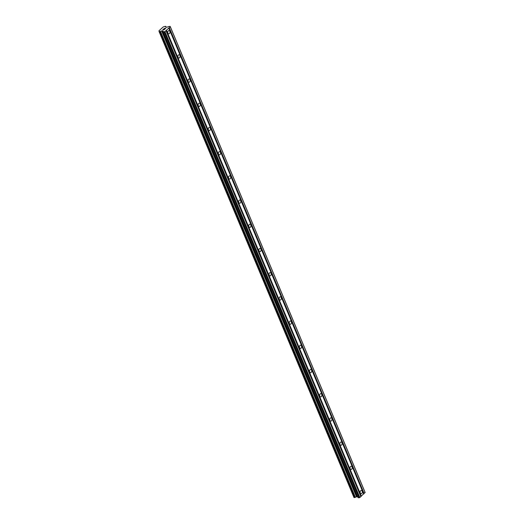 <?xml version="1.0" encoding="UTF-8"?>
<svg xmlns="http://www.w3.org/2000/svg" width="524" height="524" viewBox="0 0 524 524"><rect width="100%" height="100%" fill="white"/><g stroke="black" fill="none" stroke-linecap="round" stroke-linejoin="round"><path stroke-width="0.79" d="M360.289 492.946A1.618 1.113 -87.4 0 1 360.296 491.27A1.618 1.113 -87.4 0 1 361.318 490.451A1.618 1.113 -87.4 0 1 362.202 491.198A1.618 1.113 -87.4 0 1 362.195 492.868A1.618 1.113 -87.4 0 1 361.174 493.687A1.618 1.113 -87.4 0 1 360.289 492.946M350.163 468.738A1.618 1.113 -87.4 0 1 350.17 467.067A1.618 1.113 -87.4 0 1 351.191 466.249A1.618 1.113 -87.4 0 1 352.076 466.989A1.618 1.113 -87.4 0 1 352.069 468.666A1.618 1.113 -87.4 0 1 351.047 469.484A1.618 1.113 -87.4 0 1 350.163 468.738M340.037 444.535A1.618 1.113 -87.4 0 1 340.043 442.865A1.618 1.113 -87.4 0 1 341.065 442.046A1.618 1.113 -87.4 0 1 341.949 442.787A1.618 1.113 -87.4 0 1 341.943 444.457A1.618 1.113 -87.4 0 1 340.921 445.282A1.618 1.113 -87.4 0 1 340.037 444.535M329.91 420.333A1.618 1.113 -87.4 0 1 329.923 418.663A1.618 1.113 -87.4 0 1 330.945 417.838A1.618 1.113 -87.4 0 1 331.83 418.584A1.618 1.113 -87.4 0 1 331.823 420.255A1.618 1.113 -87.4 0 1 330.795 421.073A1.618 1.113 -87.4 0 1 329.91 420.333M319.791 396.131A1.618 1.113 -87.4 0 1 319.797 394.454A1.618 1.113 -87.4 0 1 320.819 393.635A1.618 1.113 -87.4 0 1 321.703 394.382A1.618 1.113 -87.4 0 1 321.697 396.052A1.618 1.113 -87.4 0 1 320.675 396.871A1.618 1.113 -87.4 0 1 319.791 396.131M309.664 371.922A1.618 1.113 -87.4 0 1 309.671 370.252A1.618 1.113 -87.4 0 1 310.693 369.433A1.618 1.113 -87.4 0 1 311.577 370.173A1.618 1.113 -87.4 0 1 311.57 371.85A1.618 1.113 -87.4 0 1 310.549 372.669A1.618 1.113 -87.4 0 1 309.664 371.922M299.538 347.72A1.618 1.113 -87.4 0 1 299.545 346.05A1.618 1.113 -87.4 0 1 300.566 345.231A1.618 1.113 -87.4 0 1 301.451 345.971A1.618 1.113 -87.4 0 1 301.444 347.641A1.618 1.113 -87.4 0 1 300.422 348.467A1.618 1.113 -87.4 0 1 299.538 347.72M289.412 323.518A1.618 1.113 -87.4 0 1 289.425 321.847A1.618 1.113 -87.4 0 1 290.447 321.022A1.618 1.113 -87.4 0 1 291.331 321.769A1.618 1.113 -87.4 0 1 291.324 323.439A1.618 1.113 -87.4 0 1 290.296 324.258A1.618 1.113 -87.4 0 1 289.412 323.518M279.292 299.315A1.618 1.113 -87.4 0 1 279.299 297.639A1.618 1.113 -87.4 0 1 280.32 296.82A1.618 1.113 -87.4 0 1 281.205 297.56A1.618 1.113 -87.4 0 1 281.198 299.237A1.618 1.113 -87.4 0 1 280.176 300.056A1.618 1.113 -87.4 0 1 279.292 299.315M269.166 275.107A1.618 1.113 -87.4 0 1 269.172 273.436A1.618 1.113 -87.4 0 1 270.194 272.618A1.618 1.113 -87.4 0 1 271.078 273.358A1.618 1.113 -87.4 0 1 271.072 275.034A1.618 1.113 -87.4 0 1 270.05 275.853A1.618 1.113 -87.4 0 1 269.166 275.107M259.039 250.904A1.618 1.113 -87.4 0 1 259.046 249.234A1.618 1.113 -87.4 0 1 260.068 248.415A1.618 1.113 -87.4 0 1 260.952 249.155A1.618 1.113 -87.4 0 1 260.945 250.826A1.618 1.113 -87.4 0 1 259.924 251.644A1.618 1.113 -87.4 0 1 259.039 250.904M248.913 226.702A1.618 1.113 -87.4 0 1 248.92 225.025A1.618 1.113 -87.4 0 1 249.948 224.207A1.618 1.113 -87.4 0 1 250.832 224.953A1.618 1.113 -87.4 0 1 250.819 226.623A1.618 1.113 -87.4 0 1 249.797 227.442A1.618 1.113 -87.4 0 1 248.913 226.702M238.793 202.5A1.618 1.113 -87.4 0 1 238.8 200.823A1.618 1.113 -87.4 0 1 239.822 200.004A1.618 1.113 -87.4 0 1 240.706 200.744A1.618 1.113 -87.4 0 1 240.699 202.421A1.618 1.113 -87.4 0 1 239.678 203.24A1.618 1.113 -87.4 0 1 238.793 202.5M228.667 178.291A1.618 1.113 -87.4 0 1 228.674 176.621A1.618 1.113 -87.4 0 1 229.695 175.802A1.618 1.113 -87.4 0 1 230.58 176.542A1.618 1.113 -87.4 0 1 230.573 178.212A1.618 1.113 -87.4 0 1 229.551 179.038A1.618 1.113 -87.4 0 1 228.667 178.291M218.541 154.089A1.618 1.113 -87.4 0 1 218.547 152.418A1.618 1.113 -87.4 0 1 219.569 151.593A1.618 1.113 -87.4 0 1 220.453 152.34A1.618 1.113 -87.4 0 1 220.447 154.01A1.618 1.113 -87.4 0 1 219.425 154.829A1.618 1.113 -87.4 0 1 218.541 154.089M208.414 129.887A1.618 1.113 -87.4 0 1 208.421 128.21A1.618 1.113 -87.4 0 1 209.449 127.391A1.618 1.113 -87.4 0 1 210.334 128.138A1.618 1.113 -87.4 0 1 210.321 129.808A1.618 1.113 -87.4 0 1 209.299 130.627A1.618 1.113 -87.4 0 1 208.414 129.887M198.288 105.678A1.618 1.113 -87.4 0 1 198.301 104.007A1.618 1.113 -87.4 0 1 199.323 103.189A1.618 1.113 -87.4 0 1 200.207 103.929A1.618 1.113 -87.4 0 1 200.201 105.606A1.618 1.113 -87.4 0 1 199.179 106.424A1.618 1.113 -87.4 0 1 198.288 105.678M188.168 81.475A1.618 1.113 -87.4 0 1 188.175 79.805A1.618 1.113 -87.4 0 1 189.197 78.986A1.618 1.113 -87.4 0 1 190.081 79.727A1.618 1.113 -87.4 0 1 190.074 81.397A1.618 1.113 -87.4 0 1 189.053 82.222A1.618 1.113 -87.4 0 1 188.168 81.475M178.042 57.273A1.618 1.113 -87.4 0 1 178.049 55.603A1.618 1.113 -87.4 0 1 179.07 54.778A1.618 1.113 -87.4 0 1 179.955 55.524A1.618 1.113 -87.4 0 1 179.948 57.195A1.618 1.113 -87.4 0 1 178.926 58.013A1.618 1.113 -87.4 0 1 178.042 57.273M167.916 33.071A1.618 1.113 -87.4 0 1 167.922 31.394A1.618 1.113 -87.4 0 1 168.944 30.575A1.618 1.113 -87.4 0 1 169.828 31.316A1.618 1.113 -87.4 0 1 169.822 32.992A1.618 1.113 -87.4 0 1 168.8 33.811A1.618 1.113 -87.4 0 1 167.916 33.071M162.899 29.665L163.429 29.691L162.899 29.665L163.455 29.154M163.822 29.416L163.521 29.698L164.051 29.717L163.521 29.698M164.051 29.717L164.608 29.206L164.051 29.717M163.37 29.154L162.741 29.73L163.37 29.154M164.7 29.213L164.071 29.789L162.741 29.73M164.995 28.401L165.132 28.735L165.722 28.191L165.132 28.735M164.071 28.65L164.739 28.263L165.067 28.872L164.909 28.466M165.813 28.191L165.067 28.872M162.054 30.818L161.615 30.936A1.009 0.413 157.3 0 0 160.475 31.375L159.696 31.669L159.067 31.309A1.009 0.413 157.3 0 0 159.191 30.962A1.009 0.413 157.3 0 0 158.955 30.818L163.2 26.934A1.009 0.413 157.3 0 0 164.34 26.495L165.748 26.554A1.009 0.413 157.3 0 0 165.623 26.907A1.009 0.413 157.3 0 0 165.866 27.052L166.855 27.235L169.252 26.383L170.267 26.737L164.949 31.597L163.298 31.833L162.99 30.896L162.054 30.818L356.949 496.745L357.709 496.778M165.722 26.259L166.115 27.202L165.722 26.259M353.995 497.538L159.093 31.604L353.995 497.538L355.377 497.302A1.009 0.413 157.3 0 1 356.517 496.863L356.949 496.745M358.102 497.715L163.2 31.787L358.102 497.715L359.85 497.525L365.097 492.357L170.195 26.429M168.787 28.086L363.689 494.014M166.429 30.248L361.331 496.176M168.767 27.988L363.669 493.916M169.023 27.752L363.925 493.68M169.259 27.661L364.16 493.588M170.267 26.737L365.169 492.665M158.955 30.818L159.126 31.237M161.615 30.936L356.517 496.863M161.759 30.89L356.661 496.817M164.241 31.872L359.143 497.8M164.949 31.597L359.85 497.525M165.957 30.674L360.859 496.601M165.938 30.569L360.839 496.497M166.193 30.34L361.095 496.267M165.748 26.554L166.016 27.202M165.774 26.488L166.075 27.202M159.165 31.643L354.067 497.571M159.696 31.669L354.597 497.597M159.84 31.636L354.741 497.564M160.357 31.44L355.259 497.368M160.475 31.375L355.377 497.302M161.851 30.857L356.752 496.785M162.892 30.851L163.088 31.322M163.298 31.833L358.2 497.761"/></g></svg>
